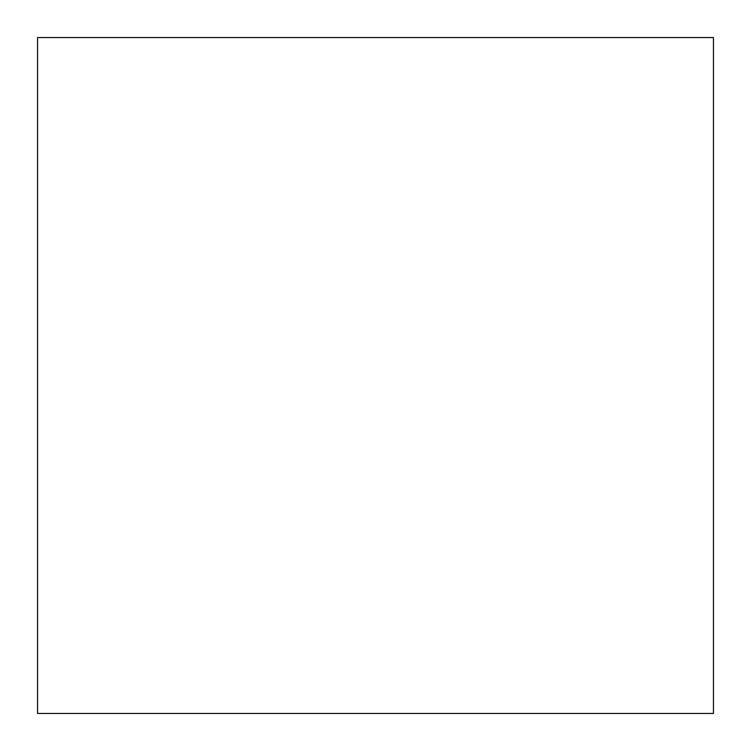 <?xml version="1.0" encoding="UTF-8"?>
<svg xmlns="http://www.w3.org/2000/svg" width="751" height="751" viewBox="0 0 751 751"><rect width="100%" height="100%" fill="white"/><g stroke="black" fill="none" stroke-linecap="round" stroke-linejoin="round"><path stroke-width="1.13" d="M37.55 37.55L37.55 713.45L713.45 713.45L713.45 37.55L37.55 37.55"/></g></svg>
